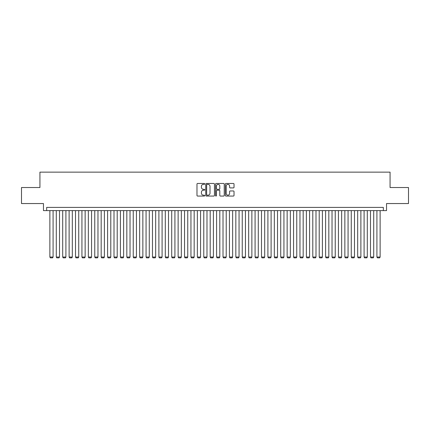 <?xml version="1.0" encoding="UTF-8"?>
<svg xmlns="http://www.w3.org/2000/svg" width="430" height="430" viewBox="0 0 430 430"><rect width="100%" height="100%" fill="white"/><g stroke="black" fill="none" stroke-linecap="round" stroke-linejoin="round"><path stroke-width="0.64" d="M204.739 183.911A0.441 0.441 0 0 0 204.298 183.47L197.612 183.47A0.629 0.629 0 0 0 196.983 184.099L196.983 195.43A0.629 0.629 0 0 0 197.612 196.058L204.298 196.058A0.441 0.441 0 0 0 204.739 195.618A0.441 0.441 0 0 0 204.298 195.177L203.433 195.177A2.016 2.016 0 0 1 201.417 193.167L201.417 192.221A2.016 2.016 0 0 1 203.433 190.205L204.298 190.205A0.441 0.441 0 0 0 204.739 189.764A0.441 0.441 0 0 0 204.298 189.324L203.433 189.324A2.016 2.016 0 0 1 201.417 187.313L201.417 186.367A2.016 2.016 0 0 1 203.433 184.352L204.298 184.352A0.441 0.441 0 0 0 204.739 183.911M233.393 187.91A0.629 0.629 0 0 0 234.022 187.281L234.022 184.099A0.629 0.629 0 0 0 233.393 183.47L225.97 183.47A0.629 0.629 0 0 0 225.336 184.099L225.336 195.43A0.629 0.629 0 0 0 225.97 196.058L233.393 196.058A0.629 0.629 0 0 0 234.022 195.43L234.022 191.592A0.629 0.629 0 0 0 233.393 190.963L230.217 190.963A0.629 0.629 0 0 0 229.588 191.592L229.588 193.495A1.682 1.682 0 0 1 227.905 195.177A1.682 1.682 0 0 1 226.218 193.495L226.218 186.04A1.682 1.682 0 0 1 227.905 184.352A1.682 1.682 0 0 1 229.588 186.04L229.588 187.281A0.629 0.629 0 0 0 230.217 187.91L233.393 187.91M383.329 210.609L386.538 210.609L386.538 203.551L408.5 203.551L408.5 187.523L390.064 187.523L390.064 172.134L39.936 172.134L39.936 187.523L21.5 187.523L21.5 203.551L43.462 203.551L43.462 210.609L383.329 210.609L383.329 207.4L46.671 207.4L46.671 210.609M214.452 184.099A0.629 0.629 0 0 0 213.817 183.47L206.395 183.47A0.629 0.629 0 0 0 205.76 184.099L205.76 195.43A0.629 0.629 0 0 0 206.395 196.058L213.817 196.058A0.629 0.629 0 0 0 214.452 195.43L214.452 184.099M216.182 183.47L223.605 183.47A0.629 0.629 0 0 1 224.24 184.099L224.24 195.43A0.629 0.629 0 0 1 223.605 196.058L220.429 196.058A0.629 0.629 0 0 1 219.8 195.43L219.8 190.834A0.629 0.629 0 0 0 219.171 190.205L217.064 190.205A0.629 0.629 0 0 0 216.43 190.834L216.43 195.618A0.441 0.441 0 0 1 215.989 196.058A0.441 0.441 0 0 1 215.548 195.618L215.548 184.099A0.629 0.629 0 0 1 216.182 183.47M207.083 184.352A0.441 0.441 0 0 0 206.642 184.792L206.642 194.742A0.441 0.441 0 0 0 207.083 195.177L207.996 195.177A2.016 2.016 0 0 0 210.012 193.167L210.012 186.367A2.016 2.016 0 0 0 207.996 184.352L207.083 184.352M219.8 186.066A1.682 1.682 0 0 0 218.118 184.384A1.682 1.682 0 0 0 216.43 186.066L216.43 188.695A0.629 0.629 0 0 0 217.064 189.324L219.171 189.324A0.629 0.629 0 0 0 219.8 188.695L219.8 186.066M53.084 210.609L53.084 257.032L49.875 257.032L49.875 210.609M53.084 257.032L52.6 257.866L50.358 257.866L49.875 257.032M59.496 210.609L59.496 257.032L56.287 257.032L56.287 210.609M59.496 257.032L59.012 257.866L56.771 257.866L56.287 257.032M65.908 210.609L65.908 257.032L62.699 257.032L62.699 210.609M65.908 257.032L65.424 257.866L63.183 257.866L62.699 257.032M72.321 210.609L72.321 257.032L69.112 257.032L69.112 210.609M72.321 257.032L71.837 257.866L69.595 257.866L69.112 257.032M78.733 210.609L78.733 257.032L75.524 257.032L75.524 210.609M78.733 257.032L78.249 257.866L76.008 257.866L75.524 257.032M85.145 210.609L85.145 257.032L81.936 257.032L81.936 210.609M85.145 257.032L84.662 257.866L82.42 257.866L81.936 257.032M91.558 210.609L91.558 257.032L88.349 257.032L88.349 210.609M91.558 257.032L91.074 257.866L88.833 257.866L88.349 257.032M97.97 210.609L97.97 257.032L94.761 257.032L94.761 210.609M97.97 257.032L97.492 257.866L95.245 257.866L94.761 257.032M104.382 210.609L104.382 257.032L101.179 257.032L101.179 210.609M104.382 257.032L103.904 257.866L101.657 257.866L101.179 257.032M110.795 210.609L110.795 257.032L107.591 257.032L107.591 210.609M110.795 257.032L110.317 257.866L108.07 257.866L107.591 257.032M117.207 210.609L117.207 257.032L114.004 257.032L114.004 210.609M117.207 257.032L116.729 257.866L114.482 257.866L114.004 257.032M123.62 210.609L123.62 257.032L120.416 257.032L120.416 210.609M123.62 257.032L123.141 257.866L120.894 257.866L120.416 257.032M130.032 210.609L130.032 257.032L126.829 257.032L126.829 210.609M130.032 257.032L129.554 257.866L127.307 257.866L126.829 257.032M136.444 210.609L136.444 257.032L133.241 257.032L133.241 210.609M136.444 257.032L135.966 257.866L133.719 257.866L133.241 257.032M142.857 210.609L142.857 257.032L139.653 257.032L139.653 210.609M142.857 257.032L142.378 257.866L140.132 257.866L139.653 257.032M149.269 210.609L149.269 257.032L146.066 257.032L146.066 210.609M149.269 257.032L148.791 257.866L146.544 257.866L146.066 257.032M155.681 210.609L155.681 257.032L152.478 257.032L152.478 210.609M155.681 257.032L155.203 257.866L152.956 257.866L152.478 257.032M162.094 210.609L162.094 257.032L158.89 257.032L158.89 210.609M162.094 257.032L161.615 257.866L159.369 257.866L158.89 257.032M168.506 210.609L168.506 257.032L165.303 257.032L165.303 210.609M168.506 257.032L168.028 257.866L165.781 257.866L165.303 257.032M174.919 210.609L174.919 257.032L171.715 257.032L171.715 210.609M174.919 257.032L174.44 257.866L172.194 257.866L171.715 257.032M181.336 210.609L181.336 257.032L178.127 257.032L178.127 210.609M181.336 257.032L180.853 257.866L178.606 257.866L178.127 257.032M187.749 210.609L187.749 257.032L184.54 257.032L184.54 210.609M187.749 257.032L187.265 257.866L185.024 257.866L184.54 257.032M194.161 210.609L194.161 257.032L190.952 257.032L190.952 210.609M194.161 257.032L193.677 257.866L191.436 257.866L190.952 257.032M200.573 210.609L200.573 257.032L197.365 257.032L197.365 210.609M200.573 257.032L200.09 257.866L197.848 257.866L197.365 257.032M206.986 210.609L206.986 257.032L203.777 257.032L203.777 210.609M206.986 257.032L206.502 257.866L204.261 257.866L203.777 257.032M213.398 210.609L213.398 257.032L210.189 257.032L210.189 210.609M213.398 257.032L212.915 257.866L210.673 257.866L210.189 257.032M219.811 210.609L219.811 257.032L216.602 257.032L216.602 210.609M219.811 257.032L219.327 257.866L217.085 257.866L216.602 257.032M226.223 210.609L226.223 257.032L223.014 257.032L223.014 210.609M226.223 257.032L225.739 257.866L223.498 257.866L223.014 257.032M232.635 210.609L232.635 257.032L229.426 257.032L229.426 210.609M232.635 257.032L232.152 257.866L229.91 257.866L229.426 257.032M239.048 210.609L239.048 257.032L235.839 257.032L235.839 210.609M239.048 257.032L238.564 257.866L236.323 257.866L235.839 257.032M245.46 210.609L245.46 257.032L242.251 257.032L242.251 210.609M245.46 257.032L244.976 257.866L242.735 257.866L242.251 257.032M251.873 210.609L251.873 257.032L248.664 257.032L248.664 210.609M251.873 257.032L251.394 257.866L249.147 257.866L248.664 257.032M258.285 210.609L258.285 257.032L255.081 257.032L255.081 210.609M258.285 257.032L257.806 257.866L255.56 257.866L255.081 257.032M264.697 210.609L264.697 257.032L261.494 257.032L261.494 210.609M264.697 257.032L264.219 257.866L261.972 257.866L261.494 257.032M271.11 210.609L271.11 257.032L267.906 257.032L267.906 210.609M271.11 257.032L270.631 257.866L268.385 257.866L267.906 257.032M277.522 210.609L277.522 257.032L274.318 257.032L274.318 210.609M277.522 257.032L277.044 257.866L274.797 257.866L274.318 257.032M283.934 210.609L283.934 257.032L280.731 257.032L280.731 210.609M283.934 257.032L283.456 257.866L281.209 257.866L280.731 257.032M290.347 210.609L290.347 257.032L287.143 257.032L287.143 210.609M290.347 257.032L289.868 257.866L287.622 257.866L287.143 257.032M296.759 210.609L296.759 257.032L293.556 257.032L293.556 210.609M296.759 257.032L296.281 257.866L294.034 257.866L293.556 257.032M303.171 210.609L303.171 257.032L299.968 257.032L299.968 210.609M303.171 257.032L302.693 257.866L300.446 257.866L299.968 257.032M309.584 210.609L309.584 257.032L306.38 257.032L306.38 210.609M309.584 257.032L309.106 257.866L306.859 257.866L306.38 257.032M315.996 210.609L315.996 257.032L312.793 257.032L312.793 210.609M315.996 257.032L315.518 257.866L313.271 257.866L312.793 257.032M322.409 210.609L322.409 257.032L319.205 257.032L319.205 210.609M322.409 257.032L321.93 257.866L319.683 257.866L319.205 257.032M328.821 210.609L328.821 257.032L325.617 257.032L325.617 210.609M328.821 257.032L328.343 257.866L326.096 257.866L325.617 257.032M335.239 210.609L335.239 257.032L332.03 257.032L332.03 210.609M335.239 257.032L334.755 257.866L332.508 257.866L332.03 257.032M341.651 210.609L341.651 257.032L338.442 257.032L338.442 210.609M341.651 257.032L341.167 257.866L338.926 257.866L338.442 257.032M348.063 210.609L348.063 257.032L344.855 257.032L344.855 210.609M348.063 257.032L347.58 257.866L345.338 257.866L344.855 257.032M354.476 210.609L354.476 257.032L351.267 257.032L351.267 210.609M354.476 257.032L353.992 257.866L351.751 257.866L351.267 257.032M360.888 210.609L360.888 257.032L357.679 257.032L357.679 210.609M360.888 257.032L360.404 257.866L358.163 257.866L357.679 257.032M367.301 210.609L367.301 257.032L364.092 257.032L364.092 210.609M367.301 257.032L366.817 257.866L364.575 257.866L364.092 257.032M373.713 210.609L373.713 257.032L370.504 257.032L370.504 210.609M373.713 257.032L373.229 257.866L370.988 257.866L370.504 257.032M380.125 210.609L380.125 257.032L376.916 257.032L376.916 210.609M380.125 257.032L379.642 257.866L377.4 257.866L376.916 257.032"/></g></svg>
